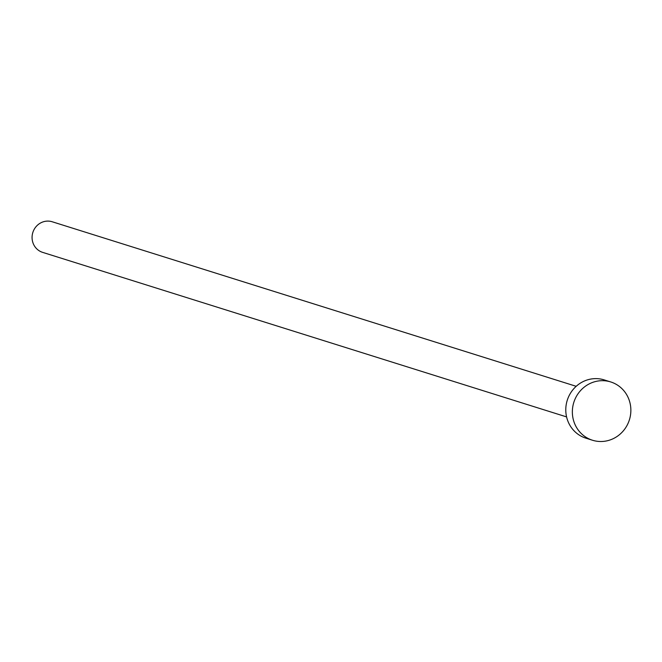 <?xml version="1.0" encoding="UTF-8"?>
<svg xmlns="http://www.w3.org/2000/svg" width="662" height="662" viewBox="0 0 662 662"><rect width="100%" height="100%" fill="white"/><g stroke="black" fill="none" stroke-linecap="round" stroke-linejoin="round"><path stroke-width="0.99" d="M566.581 416.903L42.625 252.363A16.037 15.292 -72.6 0 1 33.1 231.717A16.037 15.292 -72.6 0 1 52.232 221.77L576.188 386.31M592.457 440.23L585.887 438.17A30.543 29.128 -72.6 0 1 567.748 398.838A30.543 29.128 -72.6 0 1 604.191 379.897L610.761 381.957A30.543 29.128 -72.6 0 1 628.9 421.289A30.543 29.128 -72.6 0 1 592.457 440.23A30.543 29.128 -72.6 0 1 574.318 400.907A30.543 29.128 -72.6 0 1 610.761 381.957"/></g></svg>
